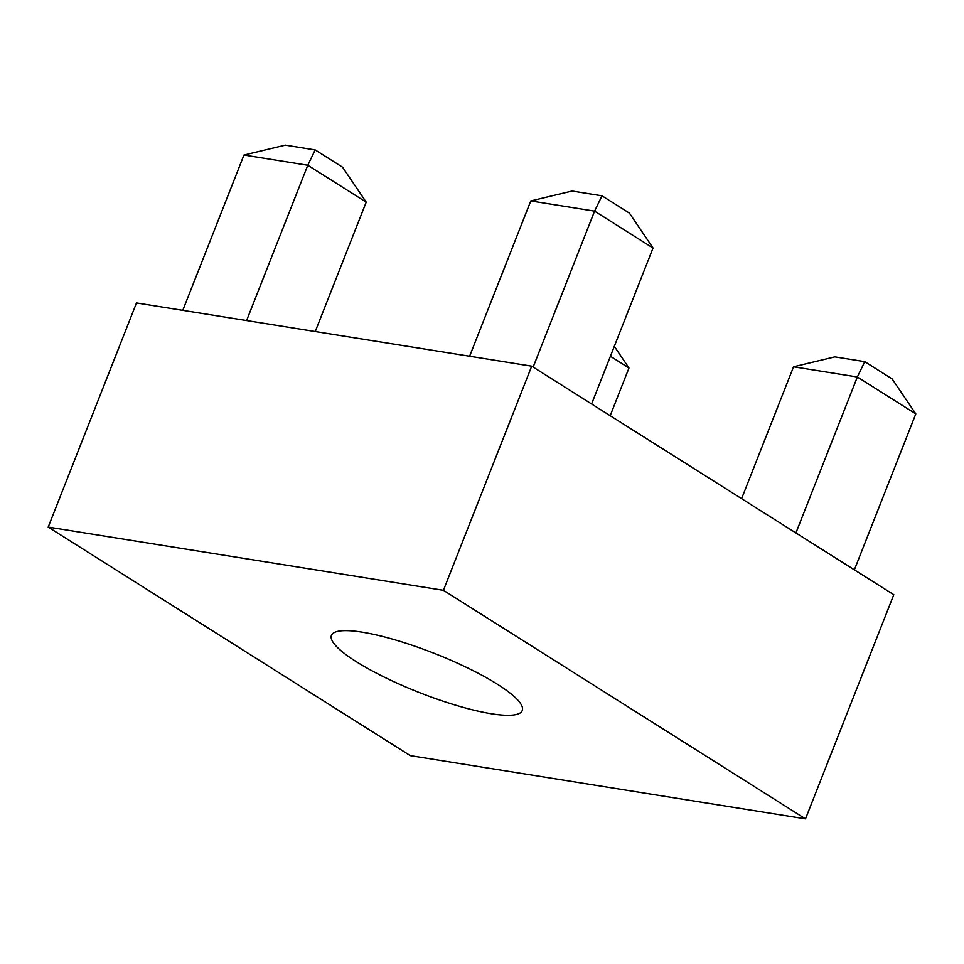 <?xml version="1.0" encoding="UTF-8"?>
<svg xmlns="http://www.w3.org/2000/svg" width="964" height="964" viewBox="0 0 964 964"><rect width="100%" height="100%" fill="white"/><g stroke="black" fill="none" stroke-linecap="round" stroke-linejoin="round"><path stroke-width="1.45" d="M531.706 366.175L136.49 302.949L48.2 527.091L410.278 755.631L805.494 818.858L893.785 594.716L531.706 366.175L443.416 590.317L48.2 527.091M805.494 818.858L443.416 590.317M362.187 632.167A102.546 20.967 -158.5 0 0 331.447 635.396A102.546 20.967 -158.5 0 0 419.159 692.477A102.546 20.967 -158.5 0 0 522.259 710.552A102.546 20.967 -158.5 0 0 468.89 668.558A102.546 20.967 -158.5 0 0 362.187 632.167M315.24 331.556L366.212 202.151L307.769 165.254L246.591 320.566M243.964 155.047L285.248 145.142L315.18 149.926L307.769 165.254L243.964 155.047L182.786 310.36M315.18 149.926L342.594 167.23L366.212 202.151M591.607 403.988L653.038 248.037L594.583 211.14L533.152 367.091M530.778 200.934L572.062 191.029L601.994 195.812L594.583 211.14L530.778 200.934L469.601 356.246M601.994 195.812L629.408 213.116L653.038 248.037M610.393 356.27L628.986 368.007L610.188 415.713M854.369 569.845L915.8 413.893L857.345 376.996L795.915 532.947M793.553 366.79L834.836 356.885L864.756 361.669L857.345 376.996L793.553 366.79L741.605 498.665M864.756 361.669L892.17 378.973L915.8 413.893M628.986 368.007L614.309 346.329"/></g></svg>
